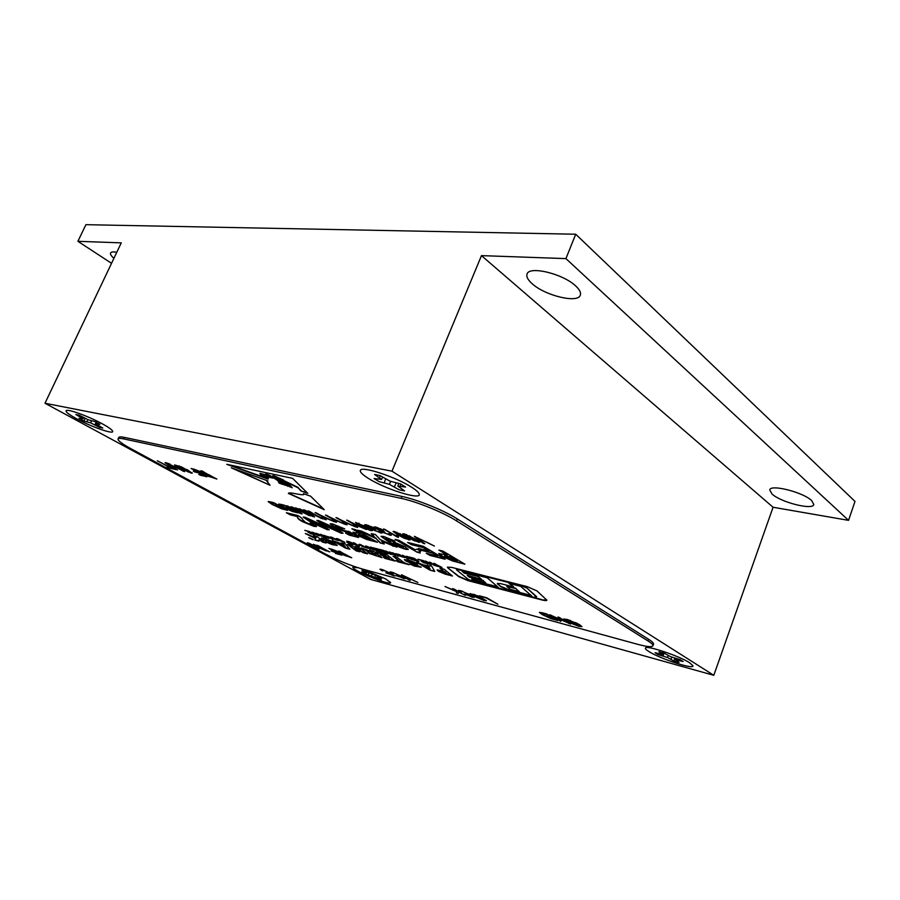 <?xml version="1.0" encoding="UTF-8"?>
<svg xmlns="http://www.w3.org/2000/svg" width="900" height="900" viewBox="0 0 900 900"><rect width="100%" height="100%" fill="white"/><g stroke="black" fill="none" stroke-linecap="round" stroke-linejoin="round"><path stroke-width="1.35" d="M361.946 570.195L366.435 572.906L361.721 571.86L364.984 573.626L381.33 579.836L376.931 577.17L381.746 578.261L378.484 576.472L361.946 570.195M365.512 571.219L365.152 571.939M366.919 571.984L366.435 572.906M377.246 576.135L376.931 577.17M378.63 576.551L378.371 577.327M368.831 573.007L368.291 574.538M372.06 574.47L371.554 575.685M375.48 575.651L374.76 577.17M358.155 571.309C354.319 569.205 352.553 567.844 352.868 567.214L358.076 567.754L352.89 567.18C352.485 567.788 354.24 569.16 358.155 571.309C369.09 577.373 391.781 585.281 390.566 582.548L385.493 578.857L390.577 582.592C391.489 585.18 369 577.327 358.155 571.309M362.374 569.036L385.493 578.857L362.374 569.036M75.87 414.506L83.047 418.736L79.009 418.376L83.824 420.998L90.619 422.854L99.506 427.376L102.802 428.062L95.794 423.923L99.956 424.305L95.119 421.661L88.211 419.782L79.144 415.17L75.87 414.506M81.101 416.228L80.629 417.094M83.689 417.645L83.047 418.736M96.367 422.303L95.794 423.923M97.054 422.674L96.705 423.641M85.23 418.376L83.824 420.998M87.795 419.591L86.996 421.639M91.485 420.874L90.619 422.854M96.188 422.213L94.86 424.845M76.433 418.669C69.109 414.641 65.655 411.998 66.094 410.749C66.847 408.375 88.976 416.374 102.724 424.046C109.024 427.534 112.343 429.975 112.691 431.348C113.726 434.689 91.058 426.724 76.433 418.669C91.215 426.814 114.097 434.801 112.669 431.269C112.196 429.863 108.877 427.455 102.724 424.046C89.134 416.464 67.252 408.499 66.139 410.692C65.531 411.896 68.962 414.551 76.433 418.669M658.901 651.679L662.614 654.502L655.087 652.725L658.17 654.637L667.451 657.506L673.965 661.061L679.05 662.479L675.461 659.722L683.156 661.545L680.096 659.621L670.635 656.707L664.02 653.085L658.901 651.679M662.389 652.59L661.939 653.569M663.379 652.883L662.614 654.502M675.788 658.429L675.461 659.722M678.409 659.16L678.127 660.15M664.02 653.085L663.086 655.999M668.205 655.526L667.451 657.506M671.906 657.146L670.995 659.216M674.798 658.136L673.965 661.061M648.9 651.555C646.155 649.845 645.008 648.664 645.435 648.011C646.222 644.918 679.309 655.931 689.681 662.805L692.933 665.798C694.249 669.904 660.038 658.766 648.9 651.555C660.15 658.834 694.732 670.039 692.921 665.719L689.681 662.805C679.421 655.999 646.717 645.075 645.491 647.955C644.929 648.596 646.065 649.789 648.9 651.555M575.696 285.986C562.916 273.577 528.39 265.455 526.984 274.309C526.286 276.885 527.996 280.012 532.114 283.68C545.108 295.774 578.543 303.75 580.376 294.952C581.085 292.522 579.521 289.53 575.696 285.986M116.786 252.27C113.108 251.606 111.015 251.888 110.531 253.114C110.194 254.295 111.319 256.039 113.906 258.311M811.71 500.625C803.239 492.21 770.265 483.93 769.748 489.938L772.054 494.032C780.705 502.279 812.891 510.48 813.803 504.517L811.71 500.625M312.694 539.629L308.689 537.75L312.694 539.629M309.375 537.817L313.279 539.651L309.375 537.817M323.944 538.155L321.412 538.043L323.156 539.775L326.7 540.697L325.361 539.426L326.858 539.696L333.304 544.207L329.389 542.441L325.688 541.474L327.319 542.531L332.269 544.68L337.23 545.434L332.28 541.507L323.944 538.155M325.485 539.19L328.714 540.18L333.405 543.971M319.106 539.572L322.616 542.126L326.059 543.026L316.868 536.524L313.391 535.624L316.091 537.829L305.348 533.554L315.36 538.549L314.865 540.101L319.039 541.192L318.994 539.854L319.691 540.056M408.397 560.014L404.404 559.665L405.27 560.711L417.229 565.965L409.984 564.053L414.45 566.066L421.189 567.236L408.814 561.42L409.77 561.049L417.859 564.053L416.655 563.141L408.397 560.014M408.499 561.004L409.984 560.779L413.1 562.466M411.694 487.26C396.394 477.259 362.79 466.065 360.551 470.115C359.426 471.645 362.048 474.412 368.415 478.406C385.526 489.33 421.515 500.558 419.209 494.077C418.804 492.469 416.295 490.196 411.694 487.26C416.486 490.32 418.995 492.649 419.243 494.246C420.806 500.366 385.301 489.184 368.415 478.406C362.239 474.536 359.584 471.814 360.45 470.228C362.059 465.851 396.169 477.113 411.694 487.26M391.973 471.184L45 403.256L370.822 579.465L713.79 675.315L391.973 471.184L481.478 255.623L773.066 507.251L848.554 520.358L565.931 258.615L481.478 255.623M401.175 498.364L401.974 496.44L124.56 437.423L123.862 438.941C120.206 438.176 118.249 438.221 118.013 439.099C118.013 440.786 122.288 443.981 130.826 448.65L325.147 553.871C337.556 560.306 349.999 565.369 362.486 569.07L637.414 644.242C646.942 646.796 652.117 647.303 652.95 645.773C653.175 644.783 651.499 643.151 647.921 640.89L456.525 520.864C443.396 512.46 416.351 501.469 401.175 498.364L123.862 438.941M401.974 496.44C417.15 499.522 444.184 510.514 457.301 518.929L456.525 520.864M647.921 640.89L648.529 639.236L457.301 518.929M648.529 639.236C652.106 641.498 653.783 643.14 653.546 644.141L653.512 644.242M118.103 438.874L118.699 437.591C118.946 436.714 120.904 436.657 124.56 437.423M526.23 587.846L521.584 585.821L458.37 569.678L456.401 569.554L456.772 570.06L468.214 579.319L472.939 581.366L533.61 597.206L536.49 596.992L526.354 587.52L521.707 585.495L458.37 569.678M497.891 584.37L497.317 583.526L500.355 583.56L513.799 587.025L508.961 583.346L520.706 586.361L531.653 595.924L507.757 589.702L500.366 586.485L497.452 583.357M462.161 571.365L487.147 577.766L498.173 587.205L473.625 580.804L471.623 579.139L485.775 582.964L483.21 580.77L469.339 577.181L467.19 575.381L481.343 579.195L478.26 576.562L464.321 573.176L462.161 571.365M313.65 532.901L312.007 532.8L311.479 532.249L312.694 532.339L319.556 535.77L314.032 534.004L317.981 535.151L313.751 532.654M321.12 535.252L322.436 535.624L320.366 534.319L321.57 534.634L326.599 537.795L320.332 535.691L316.159 533.25L321.12 535.252M331.515 537.154L338.411 540.596L331.875 538.391L330.142 537.053L331.515 537.154M342.709 544.084L341.618 542.925L345.251 543.859L349.853 549.236L345.544 548.111L332.336 540.529L342.709 544.084L342.135 543.06M353.891 543.645L355.275 544.028L353.228 542.722L354.488 543.038L359.46 546.233L352.957 544.061L348.806 541.586L353.891 543.645M360.281 544.5L367.47 548.145L361.8 546.266L365.873 547.515L359.719 544.961L358.976 544.365L360.281 544.5M370.912 547.999L372.319 548.392L370.294 547.076L371.588 547.414L376.515 550.62L369.889 548.404L365.749 545.918L370.912 547.999M378.754 549.236L383.918 550.564L388.834 553.781L383.918 552.51L386.696 552.904L382.027 551.261L384.75 551.632L383.423 550.766L378.754 549.236M392.074 552.645L398.295 556.211L392.074 552.645M407.16 558.484L402.3 555.255L409.669 558.495L406.305 556.279L407.678 556.627L412.526 559.868L405.169 556.627L408.521 558.832L407.16 558.484L403.245 555.502M408.746 556.898L414.146 558.281L418.984 561.521L413.854 560.205L416.801 560.632L411.998 558.945L414.889 559.35L413.584 558.472L408.746 556.898M426.454 561.42L428.614 562.894L431.359 563.591L429.199 562.129L430.605 562.489L435.397 565.74L432.146 564.131L429.412 563.434L431.257 564.683L429.863 564.322L425.048 561.071L426.454 561.42M434.756 571.41L429.941 570.15L416.678 562.252L423.506 564.975L431.707 566.134L434.756 571.41M537.019 590.929L546.885 600.21C546.626 600.806 544.882 600.694 541.642 599.895L467.887 580.613L458.707 576.63L447.671 567.743L447.424 567.158L451.879 567.428L527.209 586.643L537.019 590.929M316.777 545.186L329.726 551.903L316.777 545.186M338.715 550.991L351.709 557.775L340.673 553.928L339.188 552.847L340.178 552.881L331.369 549.045L343.935 553.86L338.715 550.991M170.325 465.683L177.48 469.946L169.166 465.424L165.015 462.701L166.343 462.757L184.68 471.611L168.143 463.714L167.119 463.646L170.325 465.683M191.138 468.45L206.966 476.764L200.396 475.245L198.709 474.322L204.041 475.549L199.519 473.062L194.94 472.016L193.241 471.071L197.809 472.118L191.138 468.45M270.067 501.784L273.757 502.673L287.505 510.345L281.734 508.86L272.306 504.54L268.155 501.626L270.067 501.784M295.346 507.848L310.466 515.925L293.558 508.061L302.108 513.9L300.218 513.439L286.459 505.721L299.171 512.426L290.88 506.779L292.252 507.105L307.373 514.62L295.346 507.848M315.067 512.572L334.451 521.764L322.999 516.881L326.239 519.761L324.686 519.39L320.94 515.914L315.067 512.572M335.959 517.579L355.534 526.882L343.901 521.921L347.04 524.824L345.442 524.43L341.843 520.942L335.959 517.579M370.89 530.674L364.241 527.929L370.44 529.909L367.009 527.467L365.918 527.805L357.998 524.385L355.567 522.495L367.65 527.411L372.296 530.719L368.572 529.571M375.649 527.029L383.434 530.257L376.144 527.85L383.423 531.236L384.851 532.136L383.445 532.001L384.39 532.778L388.35 534.442L389.205 534.476L388.327 533.711L390.037 534.184L391.32 535.331L382.793 532.361L376.009 528.604L374.051 527.006L375.649 527.029M394.537 531.551L405.664 536.692L410.085 539.91L404.426 538.335L397.609 534.757L393.12 531.495L394.537 531.551M414.315 536.355L434.407 546.064L416.869 537.536L424.856 543.735L423.191 543.33L414.315 536.355M322.009 524.936L329.254 529.808L327.364 529.717L310.624 522.101L303.176 517.118L304.999 517.196L322.009 524.936M332.516 523.935L344.734 528.896L336.071 525.926L335.228 525.904L337.77 527.726L344.554 530.696L349.335 531.608L358.684 537.48L349.166 535.095L345.499 533.014L352.373 534.735L349.031 532.642L341.809 530.572L334.125 526.86L330.154 523.8L332.516 523.935M371.306 533.543L375.446 534.555L380.115 539.55L396.889 547.144L381.488 541.001L384.266 543.971L380.205 542.959L376.009 538.526L357.536 530.168L361.598 531.158L374.625 537.064L371.306 533.543M417.15 552.217L395.111 539.381L398.925 540.315L415.024 549.709L417.004 549.146L420.694 551.306L419.299 551.756L420.277 552.994L417.15 552.217L396.304 539.674M438.919 550.114L442.969 551.115L464.918 564.176L452.554 560.981L441.821 556.11L438.739 553.579L447.277 555.086L438.919 550.114M393.21 572.884L391.995 572.771L393.053 573.649L391.478 573.131L390.105 571.972L391.838 572.141L402.368 576.675L405.248 578.745L396.045 575.629L403.47 578.002L393.322 572.614L391.995 572.771M452.644 588.589L465.3 595.384L458.325 591.817L458.213 593.449L456.446 592.976L456.525 591.649L444.983 586.519L456.536 591.367L452.644 588.589M478.35 596.025L486.394 600.727L483.986 600.514L472.793 595.732L470.137 593.674L478.35 596.025M542.25 612.765L546.75 613.98L557.82 620.561L550.913 618.615L542.104 614.543L539.381 612.394L542.25 612.765M567.979 621.135L573.142 622.957L567.653 621.461L563.591 619.043L567.281 619.47L579.577 624.656L581.951 626.648L578.689 626.288L570.139 622.89L579.915 625.826L577.98 624.24L568.688 620.28L565.954 619.92L567.979 621.135M270.011 485.257L266.692 480.904L267.986 480.949L231.289 467.82L270.011 485.257L235.519 469.339M288.382 493.537C288.439 491.344 302.243 495.923 303.829 494.449L303.424 493.661L310.624 496.192L324.27 509.692L288.439 493.402M277.852 480.611L271.721 476.696L272.869 478.181L267.064 476.719L268.403 478.8L267.739 479.025L226.766 464.321L292.601 478.35L307.8 493.391L300.949 490.939L298.091 487.811L272.531 475.819C273.442 477.157 276.615 478.912 282.037 481.072L290.498 485.933L292.241 487.811L281.126 480.994L278.314 480.116L286.774 484.74L288.293 486.394L279.562 481.669L285.334 485.336L279.574 482.49L283.162 484.56L279.124 483.109L277.852 480.611M557.989 617.006L570.634 624.049L553.613 616.567L560.812 621.371L549.743 614.79L566.786 622.271L557.989 617.006M479.407 595.811L486.72 597.78L497.925 604.26L486.574 598.151L479.407 595.811M461.846 591.424L460.418 591.289L461.363 592.133L459.652 591.581L458.438 590.456L460.474 590.659L471.442 595.395L474.142 597.431L464.22 594.135L472.275 596.666L461.959 591.131L460.418 591.289M401.468 574.774L417.892 582.48L403.549 575.719L410.197 580.376L408.848 580.016L401.468 574.774M383.006 570.139L381.825 570.026L382.894 570.892L381.341 570.398L379.957 569.216L381.634 569.385L392.108 573.896L395.01 575.966L385.909 572.873L393.244 575.224L383.119 569.858L381.825 570.026M407.576 542.43L423.236 546.278L445.219 559.249L429.919 555.413L426.251 553.264L437.625 556.11L432.517 553.095L421.785 550.429L418.365 548.426L429.098 551.081L423.056 547.526L411.345 544.646L407.576 542.43M383.76 536.501L394.976 541.102L385.841 538.391L389.779 541.204L391.624 541.035L404.752 546.671L408.285 549.45L405.664 549.337C398.745 547.087 392.794 544.41 387.787 541.283L381.026 536.389L383.76 536.501M351.866 528.773L355.444 529.65L377.516 542.284L366.57 539.438L356.31 534.825L352.957 532.249L360.27 533.576L351.866 528.773M335.824 528.368L343.024 533.25L341.077 533.149L324.202 525.465L316.811 520.481L318.69 520.549L335.824 528.368M296.764 516.442L290.137 514.811L286.369 512.719L298.012 515.576C301.174 517.534 302.726 518.906 302.647 519.705L305.37 522.281L310.624 524.486L311.647 524.576L310.005 523.373L313.853 524.498L316.53 526.567L313.942 526.354L302.355 521.606C299.261 519.817 297.731 518.558 297.743 517.837L296.887 516.139L290.137 514.811M404.224 533.869L415.406 539.055L419.805 542.273L414.067 540.675L407.239 537.075L402.772 533.812L404.224 533.869M397.451 537.131L383.501 528.975L395.989 535.748L396.956 535.241L398.554 536.186L397.946 536.524L398.452 537.379L397.451 537.131L384.694 529.256M366.356 524.801L374.085 528.007L366.874 525.623L374.119 528.986L375.548 529.886L374.164 529.751L375.12 530.539L379.058 532.181L379.89 532.215L379.012 531.45L380.7 531.923L381.994 533.07L373.545 530.123L366.761 526.387L364.793 524.779L366.356 524.801M346.669 520.144L366.322 529.504L354.623 524.509L357.705 527.411L356.074 527.017L352.541 523.53L346.669 520.144M325.429 515.059L344.902 524.306L333.371 519.379L336.555 522.27L334.98 521.887L331.312 518.411L325.429 515.059M307.969 510.874L323.123 519.007L306.101 511.076L314.606 516.938L312.671 516.465L298.901 508.702L311.647 515.452L303.412 509.782L304.819 510.12L320.006 517.691L307.969 510.874M280.541 504.293L284.299 505.204L298.058 512.91L292.185 511.402L282.701 507.049L278.584 504.135L280.541 504.293M201.004 470.689L216.866 479.059L204.964 475.031L202.894 473.512L203.715 473.445L193.59 469.012L207.495 474.277L201.004 470.689M181.643 466.976L192.33 473.13L178.909 468L174.532 464.918L181.643 466.976M157.331 460.766L171.304 468L176.029 469.609L168.795 467.944L167.119 467.032L170.145 467.73L157.331 460.766M328.939 548.404L341.91 555.165L335.419 553.433L339.334 554.096L331.155 550.89L334.316 551.34L328.939 548.404M313.369 544.286L326.306 550.991L310.905 544.298L319.072 549.067L307.327 542.689L322.74 549.382L313.369 544.286M438.491 571.331L437.141 569.97L443.385 570.938L439.976 568.17L444.15 569.25L452.452 576.023L445.016 574.076L438.491 571.331L437.276 569.812M439.178 566.37L433.777 563.299L441.968 567.428L436.309 565.976L435.544 565.447L437.895 565.706L434.723 563.535M417.949 559.249L423.428 560.655L428.231 563.906L423.034 562.567L426.049 563.006L421.189 561.296L424.136 561.712L422.831 560.835L417.949 559.249M398.475 554.58L397.159 554.377L397.89 554.873L400.399 555.84L397.373 555.064L395.246 553.658L399.892 554.783L404.539 557.539L398.081 555.57L402.907 556.898L398.588 554.321M399.803 561.476L395.955 560.464L397.631 561.712L409.174 564.727L403.706 562.489L396.9 557.156L392.974 556.144L399.803 561.476L393.728 556.335M390.364 554.175L385.459 550.957L392.749 554.153L389.363 551.947L395.595 555.514L388.305 552.308L391.68 554.512L390.364 554.175L386.415 551.194M372.6 547.673L377.73 548.977L382.646 552.184L377.775 550.935L380.52 551.317L375.885 549.686L378.574 550.046L377.246 549.18L372.6 547.673M367.38 547.605L370.147 548.977L367.38 547.605M395.032 561.049L385.065 558.439L383.479 557.212L389.543 558.799L380.419 554.749L386.246 556.256L384.21 554.681L377.719 553.005L376.144 551.801L386.584 554.49L395.032 561.049M366.998 549.877L361.26 547.965L368.685 552.026L367.83 552.161L369.619 553.613L382.016 557.64L373.5 551.126L369.619 550.125L373.151 552.814L366.998 549.877M346.815 541.08L353.048 544.59L348.716 543.476L350.978 543.735L346.714 542.183L348.93 542.43L346.815 541.08M358.796 547.335L367.582 553.86L363.488 552.791L354.6 548.077L359.629 551.779L356.265 550.913L347.434 544.421L351.664 545.512L360.371 550.17L355.343 546.446L358.796 547.335M337.624 538.706L344.779 542.317L339.255 540.484L343.204 541.699L337.151 539.19L336.397 538.582L337.624 538.706M329.456 537.3L332.741 539.37L326.002 536.051L328.95 538.391L327.746 538.087L323.719 535.365L329.456 537.3M306.81 533.925L315.484 538.267L314.978 539.82L319.027 540.877M304.796 530.347L309.409 531.529L314.46 534.668L310.072 533.543L312.446 533.846L308.115 532.316L310.433 532.597L309.071 531.754L304.796 530.347M288.596 493.245L323.55 508.984M265.781 474.277L265.219 474.356C265.601 475.38 267.525 476.471 271.001 477.619L271.822 477.585C271.384 476.516 269.37 475.414 265.781 474.277L265.928 473.94C269.528 475.076 271.53 476.179 271.969 477.248L271.822 477.585M277.999 480.274L271.721 476.696M272.801 477.979L271.125 477.641M268.38 478.62L267.739 479.025M267.885 478.688L229.388 464.884M307.181 492.784L300.949 490.939M301.095 490.601L298.091 487.811M298.238 487.474L283.309 480.308M283.455 479.97L274.444 475.965M273.656 475.684L272.531 475.819M291.713 487.238L289.777 486.934M289.924 486.596L289.282 485.235M283.331 481.815L281.959 481.039M287.764 485.82L286.875 485.887M286.954 484.931L286.234 484.853M286.369 484.515L285.007 483.772M280.192 482.175L279.574 482.49M281.959 483.739L279.124 483.109M261.968 474.817L260.179 474.311L262.249 475.729L267.334 477.877L262.024 474.671M260.91 474.03L260.179 474.311M266.344 476.843L267.334 477.877M265.275 475.099L259.965 473.287L266.411 476.572L265.421 474.761L259.965 473.287M265.421 474.761L266.411 476.572M279.27 482.771L278.089 480.454M265.241 474.322L265.928 473.94M572.096 622.327L567.653 621.461M567.765 621.158L564.075 618.941M581.918 626.479L578.689 626.288M578.812 625.984L575.291 624.847M573.199 624.004L571.331 623.137M579.915 625.826L577.98 624.24M578.104 623.925L575.606 622.564M570.352 620.426L568.688 620.28M568.8 619.965L565.954 619.92M569.587 623.43L568.924 623.587M569.036 623.273L566.798 622.249M560.925 621.067L550.913 615.105M559.148 617.321L566.786 622.271M556.774 619.942L550.913 618.615M551.025 618.311L550.294 618.053M546.131 616.309L542.104 614.543M542.227 614.239L539.55 612.27M554.951 619.369L546.581 614.014L541.519 612.934L543.69 614.981L554.951 619.369L546.469 614.329L541.395 613.238M496.575 603.562L486.574 598.151M486.686 597.859L480.735 596.576M486.36 600.559L483.986 600.514M484.099 600.221L481.961 599.546M475.594 596.869L472.793 595.732M472.905 595.44L470.284 593.561M474.84 594.63L472.185 594.214L474.255 596.137L484.481 599.929L482.164 598.23L472.072 594.506M484.481 599.929L481.185 597.33M460.575 591.559L459.652 591.581M459.776 591.3L458.606 590.344M474.098 597.262L471.881 597.217M471.994 596.925L470.036 596.317M472.275 596.666L470.025 595.012M470.137 594.72L468.743 593.955M462.78 591.379L461.959 591.131M464.017 594.709L458.325 591.817M458.235 593.145L456.446 592.976M456.559 592.684L456.525 591.649M456.683 590.535L453.825 588.904M409.489 579.881L408.848 580.016M408.96 579.746L402.277 574.999M392.209 573.064L391.478 573.131M391.59 572.861L390.285 571.871M405.191 578.576L403.335 578.554M403.447 578.284L401.726 577.744M403.47 578.002L401.074 576.326M382.05 570.308L381.341 570.398M381.454 570.116L380.137 569.126M394.954 575.798L393.142 575.786M393.255 575.505L391.556 574.976M393.244 575.224L390.836 573.548M463.86 563.558L452.554 560.981M452.689 560.655L441.821 556.11M441.956 555.784L438.885 553.421M440.1 550.406L447.277 555.086M457.211 560.993L451.114 556.965L444.645 555.694L445.748 557.077L457.211 560.993L450.979 557.291L444.51 556.031M444.161 558.619L429.919 555.413M430.043 555.086L427.444 553.567M432.517 553.095L437.625 556.11M432.652 552.769L421.785 550.429M421.92 550.114L419.546 548.719M423.056 547.526L429.098 551.081M423.191 547.2L411.345 544.646M411.48 544.32L408.769 542.722M420.165 551.002L419.344 551.666M419.692 552.499L417.274 551.891M393.964 540.562L391.793 540.506M391.916 540.18L386.899 538.436M387.034 538.11L385.841 538.391M408.274 549.293L405.664 549.337M405.799 549.023C398.88 546.773 392.918 544.084 387.923 540.967L387.787 541.283M387.923 540.967L381.161 536.231M403.358 547.436L401.332 545.546L394.582 542.565L393.39 542.858L402.345 547.391L403.358 547.436L401.197 545.861L393.39 542.858M395.179 546.368L392.749 546.097M392.884 545.794L381.488 541.001M383.85 543.533L380.205 542.959M380.329 542.644L376.009 538.526M376.144 538.211L359.336 530.606M371.858 533.678L374.625 537.064M376.447 541.676L366.57 539.438M366.694 539.134L356.31 534.825M356.434 534.521L353.115 532.125M353.059 529.065L360.27 533.576M370.26 539.291L364.129 535.399L358.537 534.296L359.775 535.669L370.26 539.291L363.994 535.702L358.414 534.6M343.766 528.39L341.82 528.368M341.955 528.064L336.071 525.926M336.195 525.623L335.228 525.904M357.795 536.918L349.166 535.095M349.301 534.791L346.68 533.306M349.031 532.642L352.373 534.735M349.155 532.339L347.332 532.485M347.456 532.17L341.809 530.572M341.933 530.269L334.125 526.86M334.249 526.556L330.311 523.665M342.99 533.081L341.077 533.149M341.201 532.856L324.202 525.465M324.326 525.173L316.969 520.346M338.209 531.259L332.213 527.119L321.649 522.495L337.669 531.236L332.089 527.423L321.649 522.495M329.22 529.639L327.364 529.717M327.499 529.425L310.624 522.101M310.748 521.809L303.345 516.994M324.495 527.839L318.476 523.721L307.98 519.131L323.966 527.816L318.341 524.014L307.98 519.131M290.261 514.519L287.55 513M311.647 524.576L311.186 523.71M316.496 526.41L313.942 526.354M314.066 526.061L302.355 521.606M302.479 521.314C299.385 519.514 297.855 518.265 297.866 517.534L296.887 516.139M432.877 545.31L426.78 542.205M424.17 543.206L423.191 543.33M423.326 542.993L415.136 536.546M419.738 542.059L418.32 542.205M418.455 541.879L416.171 541.148M412.875 539.719L407.239 537.075M407.374 536.749L402.986 533.7M406.564 534.611L404.899 534.712L408.836 537.469L417.701 541.395L413.809 538.661L404.899 534.712M417.701 541.395L409.387 535.804M410.017 539.696L408.645 539.854M408.78 539.528L406.541 538.819M403.065 537.311L397.609 534.757M397.744 534.42L393.322 531.382M396.81 532.271L395.235 532.384L399.173 535.14L407.993 539.044L404.089 536.321L395.235 532.384M407.993 539.044L399.814 533.543M382.219 529.661L380.171 528.637M378.067 527.783L377.066 527.861M377.201 527.535L376.144 527.85M391.241 535.129L389.801 535.275M389.936 534.949L387.889 534.308M385.031 533.137L382.793 532.361M382.928 532.035L381.746 530.865M378.641 529.571L376.009 528.604M376.144 528.278L374.22 526.86M372.892 527.423L370.969 526.455M368.707 525.533L367.774 525.634M367.909 525.308L366.874 525.623M381.915 532.868L380.509 533.014M380.644 532.688L378.63 532.069M375.705 530.854L373.545 530.123M373.68 529.796L372.375 528.863M369.27 527.288L366.761 526.387M366.896 526.061L364.961 524.632M366.863 528.851L365.434 528.165M370.305 529.2L367.009 527.467M367.132 527.614L365.918 527.805M366.053 527.479L363.803 526.748M361.001 525.566L357.998 524.385M358.132 524.07L355.781 522.382M372.251 530.516L371.025 530.359M358.976 523.181L357.705 523.384L359.426 524.711L365.636 527.062L357.705 523.384M365.636 527.062L364.151 525.476M357.21 526.939L356.074 527.017M356.209 526.702L352.541 523.53M352.676 523.204L347.85 520.425M346.545 524.351L345.442 524.43M345.577 524.115L341.843 520.942M341.966 520.627L337.151 517.86M336.049 521.798L334.98 521.887M335.115 521.572L331.312 518.411M331.436 518.096L326.621 515.34M325.721 519.289L324.686 519.39M324.81 519.075L320.94 515.914M321.075 515.599L316.26 512.854M322.065 518.411L320.963 518.479M321.098 518.175L320.029 517.635M313.841 516.409L312.671 516.465M312.806 516.161L300.082 508.984M304.312 509.996L311.647 515.452M309.161 511.155L320.006 517.691M309.409 515.329L308.351 515.419M308.475 515.104L307.395 514.575M301.343 513.371L300.218 513.439M300.341 513.135L287.64 506.002M291.78 506.993L299.171 512.426M296.527 508.129L307.373 514.62M297 512.325L292.185 511.402M292.32 511.099L290.678 510.514M285.322 508.072L282.701 507.049M282.836 506.745L278.786 504.034M295.132 511.695L284.726 505.485L280.665 505.069L284.04 507.375L295.132 511.695L284.591 505.789L280.665 505.069M286.459 509.76L281.734 508.86M281.858 508.567L280.294 508.005M274.669 505.429L272.306 504.54M272.441 504.236L268.358 501.525M284.614 509.141L274.207 502.965L270.225 502.56L273.623 504.855L284.614 509.141L274.072 503.269L270.225 502.56M215.831 478.485L208.766 476.494M206.111 475.267L204.964 475.031M205.099 474.728L203.107 473.4M202.174 470.959L207.495 474.277M213.93 477.832L209.34 474.919L205.144 474.12L206.19 475.301L213.93 477.832L209.205 475.223L205.009 474.424M205.92 476.19L200.396 475.245M200.531 474.952L199.879 474.593M199.519 473.062L204.041 475.549M199.654 472.759L194.94 472.016M195.075 471.713L194.411 471.341M192.308 468.72L197.809 472.118M192.296 472.95L190.868 473.108M191.002 472.804L187.56 471.69M179.955 468.191L178.909 468M179.044 467.696L174.825 465.401M179.494 466.088L176.648 465.84L180.135 468.293L189.18 472.185L190.271 472.207L186.604 469.699L176.625 465.874M190.395 471.938L186.795 469.429M165.229 462.6L177.48 469.946M175.421 466.571L183.499 471.341M169.819 463.882L168.143 463.714M168.278 463.41L167.119 463.646M174.994 469.058L168.795 467.944M168.93 467.651L168.278 467.303M350.64 557.19L344.993 555.57M341.572 554.074L340.673 553.928M340.785 553.658L339.412 552.769M339.907 551.306L343.935 553.86M349.11 556.706L345.42 554.344L341.156 553.354L341.887 554.254L349.11 556.706L345.308 554.614L341.044 553.624M340.841 554.58L335.419 553.433M335.689 552.094L339.334 554.096M335.801 551.824L331.155 550.89M330.131 548.719L334.316 551.34M317.959 545.501L328.534 551.587M325.159 550.395L322.762 549.315M310.984 544.095L308.509 543.004M314.55 544.601L322.74 549.382M546.896 600.053L541.642 599.895M541.766 599.569L468.011 580.309L458.831 576.326L447.671 567.743M456.401 569.554L458.494 569.351M536.625 596.666L526.354 587.52M510.548 589.399L519.266 591.66L515.79 588.611L506.756 586.519L510.548 589.399M515.79 588.611L519.266 591.66M515.914 588.285L506.756 586.519M511.031 584.595L513.799 587.025M511.155 584.269L510.142 583.65M530.606 595.294L507.881 589.376L500.49 586.17L498.015 584.044M440.719 568.361L443.385 570.938M451.845 575.528L438.615 571.028M444.679 571.984L441.709 571.511L442.789 572.434L447.007 573.874L444.803 571.68L447.007 573.874M444.803 571.68L441.709 571.511M434.531 571.016L429.941 570.15M430.065 569.846L417.803 562.545M427.556 565.054L428.017 566.134M428.782 567.146L425.745 566.359L430.155 568.969L428.906 566.842L430.155 568.969M428.906 566.842L425.745 566.359M430.132 562.365L432.146 564.131M434.588 565.189L433.991 565.38M434.115 565.065L432.281 563.816M430.447 564.131L429.863 564.322M429.986 564.007L425.993 561.308M427.421 563.355L424.935 562.252M425.059 561.949L422.831 560.835M418.162 560.97L415.688 559.89M415.811 559.575L413.584 558.472M417.274 563.569L413.662 562.972M413.786 562.669L413.224 562.163M410.006 563.681L414.562 565.774L421.189 567.09M404.527 559.519L417.229 565.965M407.272 556.526L409.669 558.495M411.289 559.215L409.691 558.439M398.081 554.164L397.159 554.377M397.496 554.76L395.854 553.68M404.471 557.336L402.368 556.931M402.907 556.898L401.782 555.615M397.08 555.57L393.03 552.881M396.754 560.678L408.51 564.221M390.33 552.195L392.749 554.153M394.38 554.873L392.771 554.096M388.001 553.23L385.571 552.161M385.695 551.869L383.423 550.766M381.814 551.644L379.395 550.586M379.519 550.283L377.246 549.18M371.25 547.324L372.341 548.696L370.777 548.415L374.411 549.754L372.341 548.696M375.683 550.069L373.084 548.887M370.879 548.561L369.394 547.717M373.207 548.595L372.465 548.404M368.978 548.347L368.055 548.123M367.267 547.898L365.715 547.526M360.585 545.051L359.257 544.298M394.402 560.554L385.065 558.439M384.233 557.415L385.178 558.146M381.173 554.94L388.012 557.235L389.543 558.799M376.909 552.004L384.334 554.389L386.246 556.256M374.827 555.041L371.711 553.365L374.501 553.837L376.74 555.548L374.827 555.041M371.711 553.365L374.614 553.545L376.74 555.548M370.384 550.327L373.151 552.814M381.375 557.156L375.041 555.502L367.988 552.026M362.97 548.404L368.685 552.026M352.204 544.05L349.762 542.959M349.886 542.666L347.782 541.327M354.195 542.97L355.275 544.028M358.616 545.692L354.971 544.736L357.368 545.377L356.04 544.523M353.891 544.196L352.44 543.375M356.164 544.23L355.309 544.331M366.919 553.376L363.488 552.791M363.611 552.51L355.072 548.201M355.185 547.92L354.6 548.077M358.954 551.295L356.265 550.913M356.377 550.62L348.221 544.624M356.13 546.649L360.371 550.17M343.654 545.096L340.864 544.365L343.766 544.804L344.824 546.727L340.864 544.365M343.766 544.804L345.296 546.851M333.45 540.821L345.656 547.83L349.515 548.831M344.576 542.07L343.069 541.71M337.961 539.246L336.679 538.515M338.332 540.405L336.521 540.034M332.629 538.436L330.345 536.962M336.071 539.933L336.814 539.977L335.419 538.92L331.729 537.671L336.071 539.933M336.814 539.977L336.004 538.898M331.661 538.774L328.399 536.715M327.87 537.795L324.9 536.299M325.024 536.006L323.989 535.286M321.345 534.577L322.639 535.646L321.098 535.68L324.562 536.962L322.526 535.939M325.744 537.255L323.213 536.108M321.176 535.781L319.793 535.005M323.336 535.826L322.639 535.646M314.213 535.837L316.192 537.233M319.804 539.786L325.373 542.531M321.536 537.896L323.28 539.494L326.014 540.202M326.531 541.699L332.381 544.399L337.23 545.299M313.605 534.139L311.276 533.126M311.4 532.845L309.071 531.754M313.054 532.789L312.007 532.8M319.455 535.567L318.296 535.68M318.409 535.399L317.723 535.196M317.981 535.151L317.183 534.127M311.017 538.852L311.985 539.179L311.017 538.852M310.23 538.358L312.345 539.336L310.23 538.358M497.126 586.575L473.625 580.804M473.749 580.5L472.455 579.42M483.21 580.77L485.775 582.964M483.334 580.444L469.339 577.181M469.463 576.866L468.022 575.663M478.26 576.562L481.343 579.195M478.395 576.248L465.739 573.345M465.863 573.03L464.321 573.176M464.456 572.861L462.892 571.556M713.79 675.315L773.066 507.251M848.554 520.358L855 501.401L575.707 234.225L85.916 224.685L77.895 241.312L111.532 263.306M45 403.256L121.264 242.854L77.895 241.312M565.931 258.615L575.707 234.225M374.603 474.48L381.521 479.441L374.062 478.519L379.091 481.635L389.407 484.346L399.184 489.803L404.595 490.928L397.901 486.09L405.608 487.08L400.59 483.93L390.026 481.162L380.014 475.56L374.603 474.48M380.441 475.83L379.564 477.574M382.691 477.236L381.521 479.441M398.689 483.536L397.901 486.09M400.86 484.076L400.241 485.978M385.605 478.98L384.277 482.704M390.634 481.365L389.407 484.346M396.146 483.019L394.369 486.799M652.95 645.773L653.546 644.141"/></g></svg>
